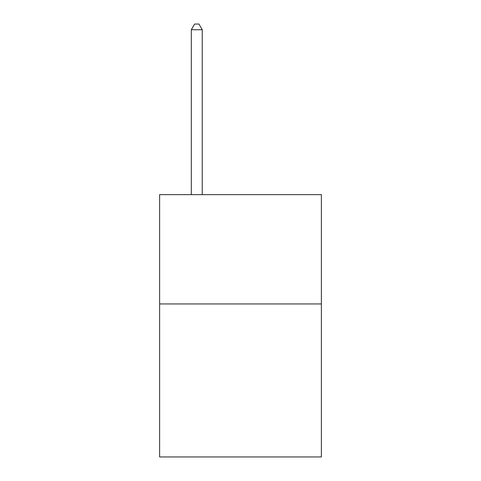 <?xml version="1.0" encoding="UTF-8"?>
<svg xmlns="http://www.w3.org/2000/svg" width="481" height="481" viewBox="0 0 481 481"><rect width="100%" height="100%" fill="white"/><g stroke="black" fill="none" stroke-linecap="round" stroke-linejoin="round"><path stroke-width="0.72" d="M321.38 303.938L321.38 456.95L159.62 456.95L159.62 194.637L321.38 194.637L321.38 303.938L159.62 303.938M202.248 194.637L202.248 29.732L191.318 29.732L191.318 194.637M191.318 29.732L194.595 24.05L198.966 24.05L202.248 29.732"/></g></svg>
